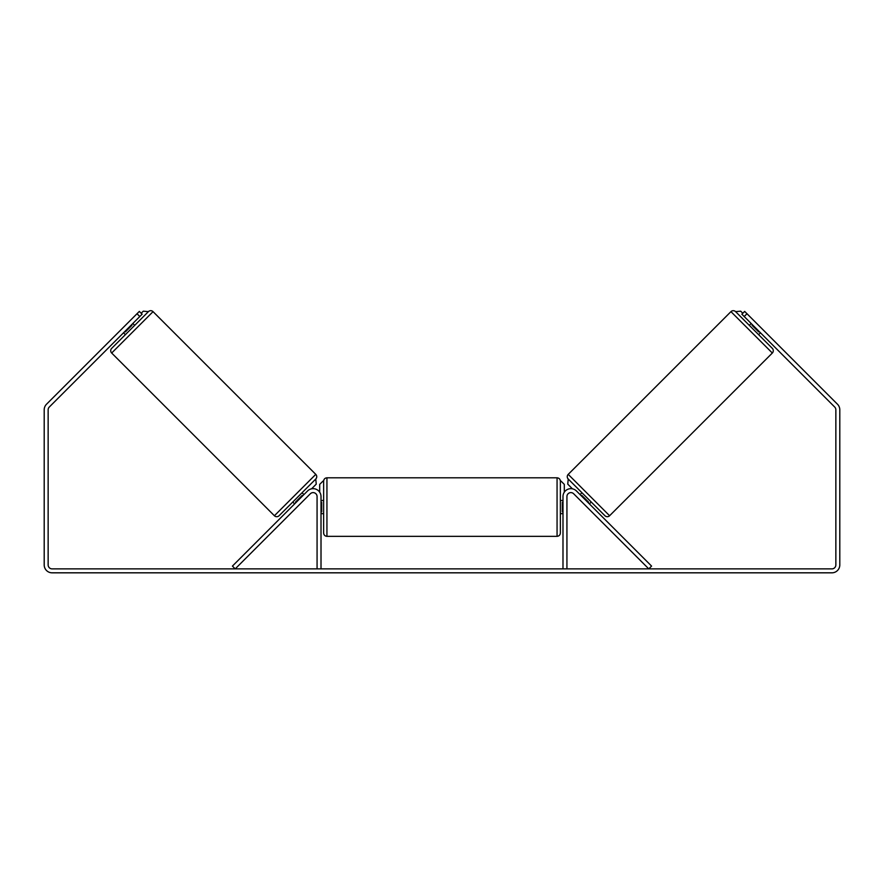 <?xml version="1.0" encoding="UTF-8"?>
<svg xmlns="http://www.w3.org/2000/svg" width="884" height="884" viewBox="0 0 884 884"><rect width="100%" height="100%" fill="white"/><g stroke="black" fill="none" stroke-linecap="round" stroke-linejoin="round"><path stroke-width="1.33" d="M307.544 490.974A7.89 7.89 0 0 1 321.014 496.554L321.014 568.876L317.069 568.876L317.069 496.554A3.945 3.945 0 0 0 310.339 493.758L235.221 568.876L232.426 566.091L307.544 490.974M576.456 490.974A7.89 7.89 0 0 0 562.986 496.554L562.986 568.876L566.931 568.876L566.931 496.554A3.945 3.945 0 0 1 573.661 493.758L648.779 568.876L651.574 566.091L576.456 490.974M609.595 515.748L568.224 474.365L730.946 311.643A3.293 3.293 0 0 1 735.599 311.643L772.329 348.373A3.293 3.293 0 0 1 772.329 353.025L609.595 515.748A3.293 3.293 0 0 1 604.954 515.748L568.224 479.017L567.76 484.134L572.434 488.819M568.224 474.365A3.293 3.293 0 0 0 568.224 479.017M749.312 325.356L751.179 323.5M758.616 334.66L760.472 332.793M580.081 494.598L581.937 492.731M589.374 503.891L591.23 502.035M581.407 495.924L581.871 495.46L588.512 502.101L588.048 502.565M752.505 324.826L752.041 325.29L758.682 331.931L759.146 331.467M139.805 316.527L137.009 313.732L139.34 311.411L142.125 314.196L49.305 407.027A3.945 3.945 0 0 0 48.145 409.811L48.145 564.931A3.945 3.945 0 0 0 52.09 568.876L831.91 568.876A3.945 3.945 0 0 0 835.855 564.931L835.855 409.811A3.945 3.945 0 0 0 834.695 407.027L741.875 314.196L744.659 311.411L746.991 313.732L744.195 316.527M137.009 313.732L46.509 404.231A7.89 7.89 0 0 0 44.2 409.811L44.2 564.931A7.89 7.89 0 0 0 52.09 572.821L831.91 572.821A7.89 7.89 0 0 0 839.8 564.931L839.8 409.811A7.89 7.89 0 0 0 837.491 404.231L746.991 313.732M274.405 515.748L315.776 474.365L153.054 311.643A3.293 3.293 0 0 0 148.401 311.643L111.671 348.373A3.293 3.293 0 0 0 111.671 353.025L274.405 515.748A3.293 3.293 0 0 0 279.046 515.748L315.776 479.017L316.24 484.134L311.566 488.819M315.776 474.365A3.293 3.293 0 0 1 315.776 479.017M134.688 325.356L132.821 323.5M131.495 324.826L131.959 325.29L125.318 331.931L124.854 331.467M125.384 334.66L123.528 332.793M303.919 494.598L302.063 492.731M294.626 503.891L292.77 502.035M302.593 495.924L302.129 495.46L295.488 502.101L295.952 502.565M323.643 507.073L323.643 481.095C323.842 479.106 324.936 478.001 326.936 477.813L326.936 536.334C324.936 536.135 323.842 535.041 323.643 533.041L323.643 507.073M326.936 536.334L557.064 536.334L557.064 477.813C559.064 478.001 560.158 479.106 560.357 481.095L560.357 533.041L560.357 513.648L562.986 513.648M321.014 502.377L321.677 502.377L321.677 511.77L321.014 511.77M562.986 511.77L562.323 511.77L562.323 502.377L562.986 502.377M141.197 313.267L143.285 311.179L148.401 311.643M319.699 492.189L319.699 484.388L322.992 481.095M561.009 481.095L564.301 484.388L564.301 492.189M742.803 313.267L740.715 311.179L735.599 311.643M730.946 311.643L772.329 353.025M153.054 311.643L111.671 353.025M557.064 477.813L326.936 477.813M323.643 500.499L321.014 500.499M562.986 500.499L560.357 500.499M323.643 513.648L321.014 513.648M557.064 536.334C559.064 536.135 560.158 535.041 560.357 533.041"/></g></svg>
